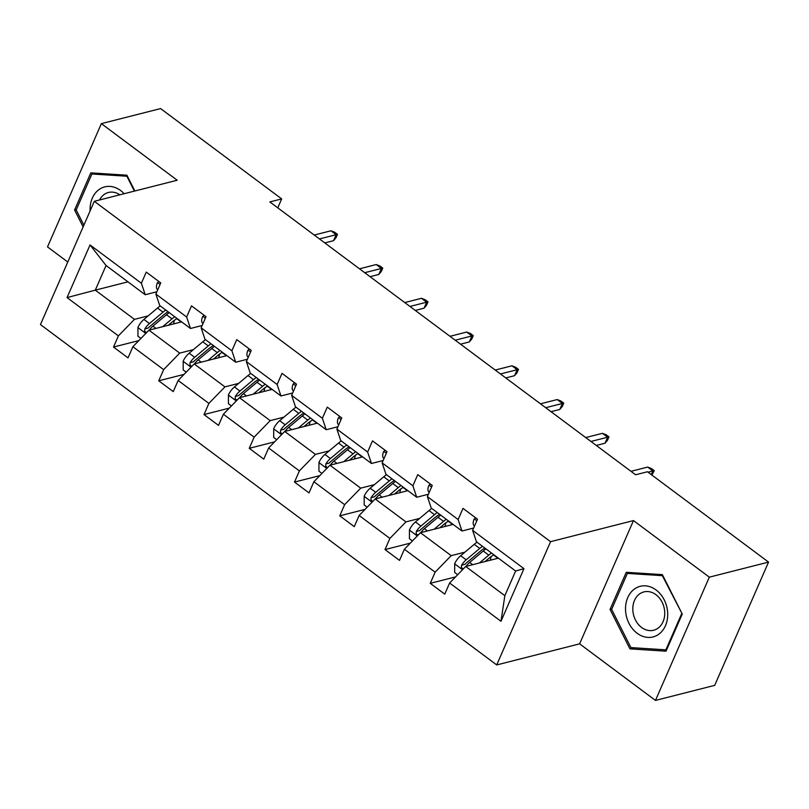 <?xml version="1.0" encoding="UTF-8"?>
<svg xmlns="http://www.w3.org/2000/svg" width="809" height="809" viewBox="0 0 809 809"><rect width="100%" height="100%" fill="white"/><g stroke="black" fill="none" stroke-linecap="round" stroke-linejoin="round"><path stroke-width="1.21" d="M655.472 700.422L709.331 577.161L633.477 520.581L579.628 643.843L655.472 700.422L714.701 685.365L768.55 562.103L647.453 471.758L635.601 474.772L269.842 201.926L281.684 198.913L160.587 108.578L101.358 123.635L47.509 246.897L67.774 262.025M579.628 643.843L496.716 664.937L40.45 324.571L94.299 201.31L550.565 541.676L496.716 664.937M709.331 577.161L768.55 562.103M498.374 558.159L465.701 566.472L504.856 595.677L500.973 621.292L449.632 582.996L444.758 594.15L430.257 583.329L455.558 576.898M465.701 566.472L449.632 582.996M453.121 524.404L420.447 532.716L451.2 555.652L435.131 572.175L430.257 583.329M435.131 572.175L404.389 549.24L399.515 560.394L385.003 549.574L410.315 543.142M407.878 490.648L375.194 498.961L405.946 521.896L389.887 538.42L385.003 549.574M389.887 538.42L359.135 515.485L354.261 526.639L339.76 515.829L365.061 509.387M362.624 456.893L329.951 465.205L360.693 488.14L344.634 504.664L339.76 515.829M344.634 504.664L313.892 481.729L309.008 492.893L294.506 482.073L319.808 475.631M317.371 423.137L284.697 431.45L315.449 454.385L299.381 470.909L294.506 482.073M299.381 470.909L268.639 447.974L263.764 459.138L249.263 448.317L274.564 441.876M272.127 389.382L239.454 397.694L270.196 420.629L254.137 437.153L249.263 448.317M254.137 437.153L223.385 414.218L218.511 425.382L204.01 414.562L229.311 408.12M226.874 355.626L194.2 363.939L224.942 386.874L208.884 403.398L204.01 414.562M208.884 403.398L178.142 380.463L173.268 391.627L158.756 380.806L184.068 374.365M181.631 321.871L148.947 330.183L179.699 353.118L163.64 369.642L158.756 380.806M163.64 369.642L132.888 346.707L128.014 357.871L113.513 347.051L138.814 340.609M127.964 281.845L95.29 290.158L134.446 319.363L118.387 335.887L113.513 347.051M118.387 335.887L67.046 297.591L90.042 244.955L141.383 283.251L146.257 272.097L160.758 282.917L155.884 294.072L186.636 317.007L191.511 305.853L206.012 316.663L201.138 327.827L231.88 350.762L236.754 339.608L251.255 350.418L246.381 361.583L277.133 384.518L282.007 373.353L296.509 384.174L291.634 395.338L322.376 418.273L327.261 407.109L341.762 417.929L336.888 429.094L367.63 452.029L372.504 440.865L387.005 451.685L382.131 462.849L412.883 485.784L417.757 474.62L432.259 485.44L427.385 496.605L458.127 519.54L463.001 508.376L477.512 519.196L472.628 530.36L523.969 568.656L500.973 621.292M427.385 496.605L431.217 508.062L461.969 530.997L473.649 528.024M461.969 530.997L458.127 519.54M464.902 552.163L451.2 555.652M420.447 532.716L404.389 549.24M382.131 462.849L385.974 474.307L416.716 497.242L428.396 494.269M416.716 497.242L412.883 485.784M419.659 518.407L405.946 521.896M375.194 498.961L359.135 515.485M336.888 429.094L340.72 440.551L371.462 463.486L383.153 460.513M371.462 463.486L367.63 452.029M374.405 484.652L360.693 488.14M329.951 465.205L313.892 481.729M291.634 395.338L295.467 406.796L326.219 429.731L337.899 426.758M326.219 429.731L322.376 418.273M329.162 450.896L315.449 454.385M284.697 431.45L268.639 447.974M246.381 361.583L250.224 373.04L280.966 395.975L292.656 393.002M280.966 395.975L277.133 384.518M283.908 417.141L270.196 420.629M239.454 397.694L223.385 414.218M201.138 327.827L204.97 339.284L235.722 362.22L247.402 359.257M235.722 362.22L231.88 350.762M238.655 383.385L224.942 386.874M194.2 363.939L178.142 380.463M155.884 294.072L159.717 305.539L190.469 328.474L202.149 325.501M190.469 328.474L186.636 317.007M193.412 349.64L179.699 353.118M148.947 330.183L132.888 346.707M90.042 244.955L106.06 265.504L145.215 294.719L156.906 291.746M145.215 294.719L141.383 283.251M633.477 520.581L550.565 541.676M94.299 201.31L177.211 180.225L101.358 123.635M277.78 207.842L281.684 198.913M504.856 595.677L515.626 571.023L476.471 541.818L472.628 530.36M148.158 315.884L134.446 319.363M106.06 265.504L95.29 290.158L67.046 297.591M523.969 568.656L515.626 571.023M134.87 190.995L126.912 175.199L90.81 172.873L74.59 209.996L83.115 226.914M626.267 572.307L610.047 609.43L629.928 648.869L666.029 651.184L682.25 614.071L662.359 574.623L626.267 572.307M76.359 209.551L74.59 209.996M611.816 608.975L610.047 609.43M634.125 647.797L629.928 648.869M158.948 281.562L157.452 282.715A10.648 4.632 126.7 0 0 157.128 289.217L157.725 289.875M324.783 242.912L333.541 240.688L336.16 234.691L319.454 238.938M330.942 230.787L334.602 232.203L337.505 234.367L336.16 234.691L330.942 230.787L314.236 235.045M337.505 234.367L336.048 237.704L333.541 240.688M168.272 325.269L172.125 322.043A25.514 11.083 -53.3 0 1 177.11 318.503M162.66 326.694L172.014 318.847A30.732 13.359 -53.3 0 1 174.734 316.734M140.938 338.425L137.935 336.19L137.945 327.362A10.648 4.632 -53.3 0 1 143.931 319.424L157.512 308.037A30.732 13.359 -53.3 0 1 160.233 305.913M174.41 320.263L173.5 323.883A14.663 6.371 126.7 0 0 173.48 323.944M149.26 330.112A10.648 4.632 -53.3 0 1 152.921 326.138L166.502 314.741A30.732 13.359 -53.3 0 1 169.223 312.618M180.478 322.164L180.629 321.557L176.787 318.695M165.744 310.019A30.732 13.359 126.7 0 0 163.024 312.143L149.443 323.539A10.648 4.632 126.7 0 0 144.841 328.899L144.659 331.255L146.56 332.641M144.841 328.899L148.249 328.029A5.42 2.356 -53.3 0 1 149.554 326.725L163.135 315.338A25.514 11.083 -53.3 0 1 168.12 311.799M204.202 315.318L202.705 316.471A10.648 4.632 126.7 0 0 202.381 322.973L202.968 323.63M370.037 276.668L378.794 274.443L381.413 268.446L364.707 272.694M376.195 264.543L379.846 265.959L382.748 268.123L381.413 268.446L376.195 264.543L359.489 268.8M382.748 268.123L381.292 271.46L378.794 274.443M249.445 349.073L247.948 350.226A10.648 4.632 126.7 0 0 247.635 356.729L248.221 357.386M415.28 310.423L424.047 308.189L426.667 302.192L409.951 306.449M421.438 298.299L425.099 299.714L428.001 301.878L426.667 302.192L421.438 298.299L404.733 302.556M428.001 301.878L426.545 305.215L424.047 308.189M213.525 359.024L217.368 355.798A25.514 11.083 -53.3 0 1 222.364 352.259M207.913 360.45L217.267 352.603A30.732 13.359 -53.3 0 1 219.977 350.489M186.191 372.18L183.188 369.946L183.198 361.117A10.648 4.632 -53.3 0 1 189.185 353.179L202.766 341.792A30.732 13.359 -53.3 0 1 205.476 339.669M219.654 354.018L218.743 357.639A14.663 6.371 126.7 0 0 218.733 357.699M194.514 363.858A10.648 4.632 -53.3 0 1 198.175 359.884L211.756 348.497A30.732 13.359 -53.3 0 1 214.466 346.373M225.721 355.92L225.873 355.313L222.04 352.451M210.987 343.774A30.732 13.359 126.7 0 0 208.277 345.898L194.696 357.295A10.648 4.632 126.7 0 0 190.095 362.654L189.913 365.011L191.814 366.396M190.095 362.654L193.503 361.785A5.42 2.356 -53.3 0 1 194.797 360.48L208.378 349.094A25.514 11.083 -53.3 0 1 213.374 345.554M258.779 392.78L262.622 389.554A25.514 11.083 -53.3 0 1 267.607 386.014M253.156 394.205L262.51 386.358A30.732 13.359 -53.3 0 1 265.231 384.245M231.435 405.936L228.431 403.701L228.451 394.873A10.648 4.632 -53.3 0 1 234.428 386.935L248.009 375.538A30.732 13.359 -53.3 0 1 250.729 373.424M264.907 387.774L263.997 391.394A14.663 6.371 126.7 0 0 263.977 391.455M239.757 397.613A10.648 4.632 -53.3 0 1 243.428 393.639L256.999 382.252A30.732 13.359 -53.3 0 1 259.719 380.129M270.975 389.675L271.126 389.068L267.283 386.206M256.241 377.53A30.732 13.359 126.7 0 0 253.52 379.654L239.939 391.05A10.648 4.632 126.7 0 0 235.338 396.41L235.156 398.766L237.057 400.152M235.338 396.41L238.746 395.54A5.42 2.356 -53.3 0 1 240.051 394.236L253.632 382.849A25.514 11.083 -53.3 0 1 258.617 379.31M124.141 193.725A26.121 20.731 -104.3 0 0 99.568 189.185A26.121 20.731 -104.3 0 0 90.112 210.906M119.863 194.807A19.77 15.695 -104.3 0 0 108.446 192.481A19.77 15.695 -104.3 0 0 104.543 194.231A19.77 15.695 -104.3 0 0 99.537 199.985M83.873 225.185L76.188 209.946L91.902 173.986L126.882 176.231L134.385 191.116M95.149 173.156L91.902 173.986M635.025 588.618A26.121 20.731 -104.3 0 0 628.997 623.345A26.121 20.731 -104.3 0 0 658.213 634.63A26.121 20.731 -104.3 0 0 664.24 599.904A26.121 20.731 -104.3 0 0 635.025 588.618M640 593.654A19.77 15.695 -104.3 0 0 634.367 617.51A19.77 15.695 -104.3 0 0 653.652 630.241A19.77 15.695 -104.3 0 0 657.555 628.492A19.77 15.695 -104.3 0 0 663.188 604.647A19.77 15.695 -104.3 0 0 643.903 591.915A19.77 15.695 -104.3 0 0 640 593.654M681.593 613.879L665.878 649.839L630.909 647.594L611.644 609.379L627.359 573.409L662.328 575.664L682.088 613.748M666.707 649.637L665.878 649.839M630.605 572.59L627.359 573.409M294.698 382.829L293.202 383.982A10.648 4.632 126.7 0 0 292.878 390.474L293.465 391.141M460.533 344.179L469.291 341.944L471.91 335.947L455.204 340.205M466.692 332.054L470.353 333.47L473.255 335.634L471.91 335.947L466.692 332.054L449.986 336.311M473.255 335.634L471.799 338.971L469.291 341.944M304.022 426.535L307.875 423.309A25.514 11.083 -53.3 0 1 312.861 419.77M298.41 427.961L307.764 420.114A30.732 13.359 -53.3 0 1 310.484 418M276.688 439.692L273.685 437.457L273.695 428.628A10.648 4.632 -53.3 0 1 279.681 420.69L293.262 409.293A30.732 13.359 -53.3 0 1 295.973 407.18M310.16 421.529L309.25 425.15A14.663 6.371 126.7 0 0 309.23 425.21M285.011 431.369A10.648 4.632 -53.3 0 1 288.671 427.395L302.253 416.008A30.732 13.359 -53.3 0 1 304.973 413.884M316.218 423.431L316.38 422.824L312.537 419.962M301.484 411.285A30.732 13.359 126.7 0 0 298.774 413.409L285.193 424.796A10.648 4.632 126.7 0 0 280.592 430.166L280.41 432.522L282.311 433.907M280.592 430.166L283.999 429.296A5.42 2.356 -53.3 0 1 285.304 427.991L298.875 416.605A25.514 11.083 -53.3 0 1 303.871 413.065M339.942 416.574L338.445 417.737A10.648 4.632 126.7 0 0 338.132 424.229L338.718 424.897M505.787 377.934L514.544 375.7L517.163 369.703L500.458 373.96M511.945 365.81L515.596 367.225L518.498 369.389L517.163 369.703L511.945 365.81L495.229 370.057M518.498 369.389L517.042 372.716L514.544 375.7M349.276 460.291L353.118 457.065A25.514 11.083 -53.3 0 1 358.114 453.525M343.663 461.717L353.017 453.869A30.732 13.359 -53.3 0 1 355.727 451.746M321.942 473.447L318.938 471.202L318.948 462.384A10.648 4.632 -53.3 0 1 324.935 454.446L338.516 443.049A30.732 13.359 -53.3 0 1 341.226 440.935M355.404 455.275L354.494 458.905A14.663 6.371 126.7 0 0 354.484 458.966M330.264 465.124A10.648 4.632 -53.3 0 1 333.925 461.15L347.506 449.764A30.732 13.359 -53.3 0 1 350.216 447.64M361.471 457.186L361.623 456.579L357.79 453.718M346.737 445.041A30.732 13.359 126.7 0 0 344.027 447.165L330.446 458.551A10.648 4.632 126.7 0 0 325.845 463.921L325.663 466.277L327.564 467.663M325.845 463.921L329.253 463.051A5.42 2.356 -53.3 0 1 330.547 461.747L344.128 450.35A25.514 11.083 -53.3 0 1 349.114 446.821M385.195 450.33L383.699 451.493A10.648 4.632 126.7 0 0 383.375 457.985L383.972 458.642M551.03 411.69L559.788 409.455L562.417 403.458L545.701 407.706M557.189 399.565L560.849 400.981L563.752 403.145L562.417 403.458L557.189 399.565L540.483 403.812M563.752 403.145L562.295 406.472L559.788 409.455M394.519 494.046L398.372 490.82A25.514 11.083 -53.3 0 1 403.357 487.281M388.907 495.472L398.261 487.625A30.732 13.359 -53.3 0 1 400.981 485.501M367.185 507.203L364.181 504.958L364.192 496.139A10.648 4.632 -53.3 0 1 370.178 488.201L383.759 476.804A30.732 13.359 -53.3 0 1 386.48 474.681M400.657 489.03L399.747 492.661A14.663 6.371 126.7 0 0 399.727 492.721M375.507 498.88A10.648 4.632 -53.3 0 1 379.168 494.906L392.749 483.519A30.732 13.359 -53.3 0 1 395.47 481.395M406.725 490.942L406.876 490.335L403.034 487.473M391.991 478.797A30.732 13.359 126.7 0 0 389.271 480.92L375.689 492.307A10.648 4.632 126.7 0 0 371.088 497.677L370.906 500.033L372.807 501.418M371.088 497.677L374.496 496.807A5.42 2.356 -53.3 0 1 375.801 495.502L389.382 484.106A25.514 11.083 -53.3 0 1 394.367 480.576M430.449 484.085L428.952 485.248A10.648 4.632 126.7 0 0 428.628 491.741L429.215 492.398M596.284 445.435L605.041 443.211L607.66 437.214L590.954 441.461M602.442 433.321L606.103 434.736L608.995 436.9L607.66 437.214L602.442 433.321L585.736 437.568M608.995 436.9L607.539 440.227L605.041 443.211M439.772 527.802L443.625 524.576A25.514 11.083 -53.3 0 1 448.611 521.036M434.16 529.228L443.514 521.38A30.732 13.359 -53.3 0 1 446.224 519.257M412.438 540.958L409.435 538.713L409.445 529.885A10.648 4.632 -53.3 0 1 415.432 521.957L429.013 510.56A30.732 13.359 -53.3 0 1 431.723 508.436M445.901 522.786L444.99 526.416A14.663 6.371 126.7 0 0 444.98 526.477M420.761 532.635A10.648 4.632 -53.3 0 1 424.422 528.661L438.003 517.264A30.732 13.359 -53.3 0 1 440.713 515.151M451.968 524.697L452.12 524.09L448.287 521.229M437.234 512.552A30.732 13.359 126.7 0 0 434.524 514.676L420.943 526.062A10.648 4.632 126.7 0 0 416.342 531.432L416.16 533.788L418.061 535.174M416.342 531.432L419.75 530.562A5.42 2.356 -53.3 0 1 421.044 529.258L434.625 517.861A25.514 11.083 -53.3 0 1 439.621 514.332M475.692 517.841L474.195 519.004A10.648 4.632 126.7 0 0 473.882 525.496L474.468 526.153M651.306 474.64L652.914 470.969L648.049 472.203M647.685 467.076L651.346 468.492L654.248 470.656L652.914 470.969L647.685 467.076L630.98 471.323M654.248 470.656L651.882 475.065M485.026 561.557L488.869 558.321A25.514 11.083 -53.3 0 1 493.854 554.792M479.413 562.983L488.767 555.136A30.732 13.359 -53.3 0 1 491.478 553.012M457.682 574.714L454.678 572.469L454.698 563.64A10.648 4.632 -53.3 0 1 460.675 555.712L474.256 544.315A30.732 13.359 -53.3 0 1 476.976 542.192M491.154 556.541L490.244 560.172A14.663 6.371 126.7 0 0 490.224 560.232M466.004 566.391A10.648 4.632 -53.3 0 1 469.675 562.417L483.256 551.02A30.732 13.359 -53.3 0 1 485.966 548.906M497.222 558.453L497.373 557.846L493.53 554.974M482.488 546.308A30.732 13.359 126.7 0 0 479.767 548.431L466.186 559.818A10.648 4.632 126.7 0 0 461.585 565.178L461.403 567.544L463.304 568.929M461.585 565.178L464.993 564.318A5.42 2.356 -53.3 0 1 466.297 563.013L479.879 551.617A25.514 11.083 -53.3 0 1 484.864 548.077M160.081 284.465L157.593 282.604M157.795 289.703L157.128 289.217M137.945 327.584L145.792 333.439M166.502 314.741L172.014 318.847M157.512 308.037L163.024 312.143M152.921 326.138L155.965 328.403M143.931 319.424L149.443 323.539M205.334 318.22L202.847 316.359M203.039 323.458L202.381 322.973M250.578 351.976L248.09 350.115M248.292 357.214L247.635 356.729M183.198 361.34L191.045 367.195M211.756 348.497L217.267 352.603M202.766 341.792L208.277 345.898M198.175 359.884L201.219 362.159M189.185 353.179L194.696 357.295M228.441 395.095L236.289 400.94M256.999 382.252L262.51 386.358M248.009 375.538L253.52 379.654M243.428 393.639L246.462 395.914M234.428 386.935L239.939 391.05M295.831 385.731L293.343 383.87M293.546 390.969L292.878 390.474M273.695 428.851L281.542 434.696M302.253 416.008L307.764 420.114M293.262 409.293L298.774 413.409M288.671 427.395L291.715 429.67M279.681 420.69L285.193 424.796M341.085 419.487L338.597 417.626M338.789 424.725L338.132 424.229M318.948 462.596L326.796 468.451M347.506 449.764L353.017 453.869M338.516 443.049L344.027 447.165M333.925 461.15L336.969 463.426M324.935 454.446L330.446 458.551M386.328 453.242L383.84 451.382M384.042 458.481L383.375 457.985M364.192 496.352L372.039 502.207M392.749 483.519L398.261 487.625M383.759 476.804L389.271 480.92M379.168 494.906L382.212 497.171M370.178 488.201L375.689 492.307M431.581 486.988L429.094 485.137M429.286 492.236L428.628 491.741M409.445 530.107L417.292 535.962M438.003 517.264L443.514 521.38M429.013 510.56L434.524 514.676M424.422 528.661L427.465 530.926M415.432 521.957L420.943 526.062M476.835 520.743L474.337 518.893M474.539 525.992L473.882 525.496M454.688 563.863L462.536 569.718M483.256 551.02L488.767 555.136M474.256 544.315L479.767 548.431M469.675 562.417L472.709 564.682M460.675 555.712L466.186 559.818"/></g></svg>
